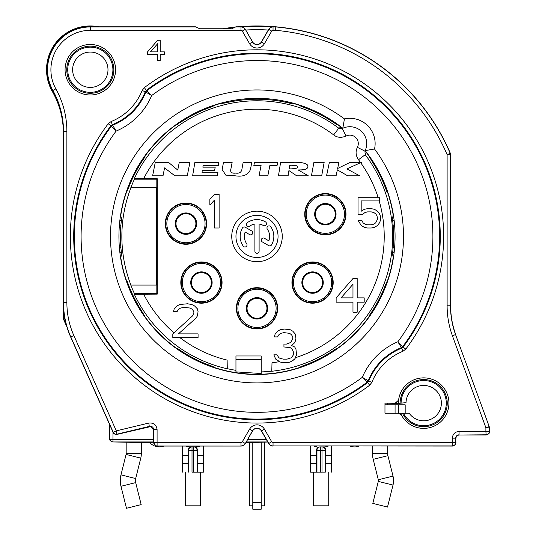 <?xml version="1.0" encoding="UTF-8"?>
<svg xmlns="http://www.w3.org/2000/svg" width="536" height="536" viewBox="0 0 536 536"><rect width="100%" height="100%" fill="white"/><g stroke="black" fill="none" stroke-linecap="round" stroke-linejoin="round"><path stroke-width="0.8" d="M112.969 432.023L112.942 439.634A3.37 1.152 -179.8 0 1 109.579 438.482C109.371 440.183 110.523 441.336 113.036 441.945L153.51 442.79M245.843 442.656L267.806 442.039M112.942 439.634L113.036 441.945L153.51 441.945M113.036 442.039L111.421 441.657L109.491 438.482L109.532 424.311M126.174 442.046L126.174 453.637A3.37 3.37 0 0 1 126.074 454.448L120.982 474.869A23.571 23.571 0 0 0 120.982 486.286L126.476 508.282L141.176 504.611L135.682 482.614A8.422 8.422 0 0 1 135.682 478.541L140.774 458.119A18.519 18.519 0 0 0 141.323 453.637L141.323 442.736M396.74 402.777A26.954 26.954 0 0 0 396.74 403.387L384.969 403.126L384.969 413.223L409.182 413.223A17.681 17.681 0 0 0 437.765 413.826A17.681 17.681 0 0 0 429.564 386.443A17.681 17.681 0 0 0 406.02 402.663L398.442 403.387A25.259 25.259 0 0 1 423.688 377.867M387.662 446.059L387.662 453.637A8.422 8.422 0 0 0 387.91 455.674L393.002 476.095A18.519 18.519 0 0 1 393.002 485.06L387.515 507.056L372.808 503.384L378.302 481.395A3.37 3.37 0 0 0 378.302 479.76L373.21 459.339A23.571 23.571 0 0 1 372.507 453.637L372.507 446.059M387.662 403.126L387.662 404.807M252.791 505.83L249.428 505.83L249.428 442.455M264.576 442.039L264.576 505.83L261.213 505.83M252.791 442.274L252.791 509.2L261.213 509.2L261.213 442.039M64.883 318.605L63.369 318.92A210.474 210.474 0 0 0 66.826 326.605M63.369 302.76L63.369 318.92M63.369 133.183A84.186 84.186 0 0 0 52.294 91.442A43.778 43.778 0 0 1 98.852 26.8M450.508 153.725L450.602 154.18M242.292 31.081L245.207 29.4A4.904 4.904 0 0 0 240.959 26.947L240.959 26.8A5.052 5.052 0 0 1 245.334 29.326L252.624 41.955A5.052 5.052 0 0 0 261.374 41.955L268.67 29.326A5.052 5.052 0 0 1 273.038 26.8L275.805 26.8L275.651 30.318L273.038 30.318A1.534 1.534 0 0 0 271.712 31.081L264.422 43.711A8.569 8.569 0 0 1 249.582 43.711L242.292 31.081A1.534 1.534 0 0 0 240.959 30.318L90.323 30.318A39.423 39.423 0 0 0 55.858 88.869A87.703 87.703 0 0 1 66.879 131.441L66.879 302.693C66.906 314.136 69.238 325.091 73.868 335.563L116.299 430.864L148.78 423.065C153.631 422.589 156.398 424.767 157.088 429.617L157.088 442.542L240.959 442.542A1.534 1.534 0 0 0 242.292 441.778L249.582 429.148A8.569 8.569 0 0 1 264.422 429.148L271.712 441.778A1.534 1.534 0 0 0 273.038 442.542L452.33 442.542L452.33 438.16L455.701 438.16C455.895 436.116 457.02 434.991 459.064 434.79L459.064 431.42L485.897 431.42L485.897 427.768L452.397 335.744C448.893 326.069 447.131 316.093 447.118 305.801L447.118 154.663L450.361 153.303A210.474 210.474 0 0 0 238.192 26.8M235.25 27.088A210.474 210.474 0 0 0 222.768 28.763M455.935 442.783L455.567 444.317L453.423 445.999L452.33 445.912A3.37 3.363 -45 0 0 455.701 442.542L455.701 438.16L455.935 442.783L452.33 442.542L452.33 445.912L273.038 445.912L452.478 446.059M459.305 435.024L485.897 434.79A3.37 3.363 135 0 0 489.261 431.42L485.897 431.42L486.132 435.024L459.305 435.024C457.215 435.185 456.089 436.304 455.935 438.394M90.316 44.481A25.259 25.259 0 0 1 115.562 69.734A25.259 25.259 0 0 1 90.316 94.993M423.688 428.378A25.259 25.259 0 0 1 400.546 413.223M396.74 403.387L398.442 403.387M72.628 69.734A17.681 17.681 0 0 0 90.309 87.415A17.681 17.681 0 0 0 107.991 69.734A17.681 17.681 0 0 0 90.309 52.059A17.681 17.681 0 0 0 72.628 69.734M395.072 404.807L395.072 413.223L384.969 413.223L384.969 404.807L405.176 404.807L405.176 413.223M179.681 337.452A127.22 127.22 0 0 0 227.13 360.092L227.277 368.768A135.635 135.635 0 0 1 134.315 294.264L134.456 293.674A135.26 135.26 0 0 1 130.791 285.065L130.911 285.065A135.146 135.146 0 0 1 130.911 187.794L130.791 187.794A135.26 135.26 0 0 1 134.456 179.178L134.315 178.595L157.256 178.743L157.256 294.117L156.82 293.674L156.82 285.065L130.791 285.065M366.423 152.231L365.23 154.676A135.635 135.635 0 0 1 271.786 371.26L272 362.758A127.22 127.22 0 0 0 279.524 361.639M292.261 165.336L294.666 165.443M297.48 167.728L297.078 168.049M294.13 168.686L291.685 168.793M227.257 368.668A135.541 135.541 0 0 0 235.954 370.329M261.213 371.91A135.541 135.541 0 0 0 271.812 371.16M134.315 294.264L157.256 294.117M361.378 162.341L350.182 162.341L337.64 168.478L338.933 162.341L329.385 162.341L326.538 175.815L336.085 175.815L337.352 169.838L347.656 175.815L359.696 175.815L346.946 168.907L361.378 162.341L360.42 162.341A127.22 127.22 0 0 0 358.51 159.748L365.23 154.676L364.909 151.132A16.837 16.837 0 0 0 342.819 128.272A138.067 138.067 0 0 0 122.369 205.817A138.067 138.067 0 0 0 287.611 371.059A138.067 138.067 0 0 0 365.157 150.609L364.909 151.132A16.837 16.837 0 0 0 342.303 128.519L342.819 128.272A16.837 16.837 0 0 0 342.303 128.519L346.082 136.044C341.224 138.027 337.09 137.651 333.68 134.918A127.22 127.22 0 0 0 143.614 178.743M358.51 159.748C355.716 155.601 355.341 151.467 357.391 147.346A8.422 8.422 0 0 0 346.082 136.044M206.574 223.633A20.629 20.629 0 0 0 185.945 203.003A20.629 20.629 0 0 0 165.323 223.633A20.629 20.629 0 0 0 185.945 244.262A20.629 20.629 0 0 0 206.574 223.633M222.065 282.566A20.629 20.629 0 0 0 201.435 261.937A20.629 20.629 0 0 0 180.813 282.566A20.629 20.629 0 0 0 201.435 303.188A20.629 20.629 0 0 0 222.065 282.566M277.628 308.327A20.629 20.629 0 0 0 256.999 287.698A20.629 20.629 0 0 0 236.376 308.327A20.629 20.629 0 0 0 256.999 328.95A20.629 20.629 0 0 0 277.628 308.327M333.191 282.566A20.629 20.629 0 0 0 312.568 261.937A20.629 20.629 0 0 0 291.939 282.566A20.629 20.629 0 0 0 312.568 303.188A20.629 20.629 0 0 0 333.191 282.566M345.988 214.206A20.629 20.629 0 0 0 325.365 193.576A20.629 20.629 0 0 0 304.736 214.206A20.629 20.629 0 0 0 325.365 234.828A20.629 20.629 0 0 0 345.988 214.206M241.053 171.527L240.262 172.351M240.195 172.391L238.929 172.86M233.415 172.994L232.912 172.934M231.418 172.425L230.929 171.828M230.909 171.775L230.741 170.971M307.289 164.793L307.952 166.555L306.599 168.813M306.17 169.028L304.267 169.564M303.885 169.631L301.379 169.879M300.75 169.905L298.17 169.952C304.448 170.267 307.704 169.128 307.952 166.555C307.483 163.339 302.103 161.939 291.805 162.341L294.09 162.361M296.817 162.428L301.547 162.783M303.698 163.145L305.446 163.648M306.391 164.09L306.726 164.297M185.945 203.425A20.207 20.207 0 0 1 206.152 223.633A20.207 20.207 0 0 1 185.945 243.84A20.207 20.207 0 0 1 165.738 223.633A20.207 20.207 0 0 1 185.945 203.425M185.945 212.939A10.693 10.693 0 0 1 196.638 223.633A10.693 10.693 0 0 1 185.945 234.326A10.693 10.693 0 0 1 175.252 223.633A10.693 10.693 0 0 1 185.945 212.939M201.435 262.359A20.207 20.207 0 0 1 221.643 282.566A20.207 20.207 0 0 1 201.435 302.773A20.207 20.207 0 0 1 181.228 282.566A20.207 20.207 0 0 1 201.435 262.359M201.435 271.873A10.693 10.693 0 0 1 212.129 282.566A10.693 10.693 0 0 1 201.435 293.259A10.693 10.693 0 0 1 190.742 282.566A10.693 10.693 0 0 1 201.435 271.873M256.999 288.12A20.207 20.207 0 0 1 277.206 308.327A20.207 20.207 0 0 1 256.999 328.535A20.207 20.207 0 0 1 236.798 308.327A20.207 20.207 0 0 1 256.999 288.12M256.999 297.634A10.693 10.693 0 0 1 267.692 308.327A10.693 10.693 0 0 1 256.999 319.021A10.693 10.693 0 0 1 246.312 308.327A10.693 10.693 0 0 1 256.999 297.634M312.568 262.359A20.207 20.207 0 0 1 332.769 282.566A20.207 20.207 0 0 1 312.568 302.773A20.207 20.207 0 0 1 292.361 282.566A20.207 20.207 0 0 1 312.568 262.359M312.568 271.873A10.693 10.693 0 0 1 323.255 282.566A10.693 10.693 0 0 1 312.568 293.259A10.693 10.693 0 0 1 301.875 282.566A10.693 10.693 0 0 1 312.568 271.873M325.365 193.999A20.207 20.207 0 0 1 345.566 214.206A20.207 20.207 0 0 1 325.365 234.406A20.207 20.207 0 0 1 305.158 214.206A20.207 20.207 0 0 1 325.365 193.999M325.365 203.513A10.693 10.693 0 0 1 336.052 214.206A10.693 10.693 0 0 1 325.365 224.892A10.693 10.693 0 0 1 314.672 214.206A10.693 10.693 0 0 1 325.365 203.513M271.585 244.852A16.837 16.837 0 0 0 270.794 226.775A2.104 2.104 0 0 0 267.859 226.252A2.104 2.104 0 0 0 267.343 229.187A12.63 12.63 0 0 1 268.838 240.832L264.436 238.292A2.104 2.104 0 0 0 261.561 239.063A2.104 2.104 0 0 0 262.332 241.937L268.71 245.615A2.104 2.104 0 0 0 271.585 244.852M249.588 234.58A2.104 2.104 0 0 0 252.463 233.81A2.104 2.104 0 0 0 251.692 230.936L245.294 227.237A2.104 2.104 0 0 0 242.419 228.008A16.837 16.837 0 0 0 243.21 246.084A2.104 2.104 0 0 0 246.138 246.607A2.104 2.104 0 0 0 246.654 243.672A12.63 12.63 0 0 1 245.166 232.028L249.588 234.58M265.421 221.85A16.837 16.837 0 0 0 247.344 222.634A2.104 2.104 0 0 0 246.828 225.569A2.104 2.104 0 0 0 249.756 226.085A12.63 12.63 0 0 1 254.895 223.981L254.895 251.163A2.104 2.104 0 0 0 256.999 253.267A2.104 2.104 0 0 0 259.109 251.163L259.109 223.981A12.63 12.63 0 0 1 263.317 225.495A2.104 2.104 0 0 0 266.191 224.725A2.104 2.104 0 0 0 265.421 221.85M152.626 175.815L163.011 175.815L164.572 167.895L174.883 175.815L187.272 175.815L189.925 162.341L179.265 162.341L177.751 170.053L168.465 162.341L155.279 162.341L152.626 175.815M192.618 175.815L217.355 175.815L217.951 172.291L202.005 172.291L202.3 170.515L214.628 170.515L215.191 167.158L202.869 167.158L203.137 165.53L218.326 165.53L218.862 162.341L194.89 162.341L192.618 175.815M223.492 162.341L222.165 169.517L225.783 175.125L235.317 175.815C243.11 177.021 248.155 174.917 250.453 169.517L251.779 162.341L243.17 162.341L242.051 168.378C241.696 172.096 239.612 173.664 235.786 173.088C231.505 173.584 229.897 172.11 230.969 168.652L232.142 162.341L223.492 162.341M259.049 175.815L267.819 175.815L269.849 165.51L277.072 165.51L277.695 162.341L254.473 162.341L253.85 165.51L261.079 165.51L259.049 175.815M291.805 162.341L280.609 162.341L278.472 175.815L288.1 175.815L288.931 170.575L296.703 175.815L308.307 175.815L298.17 169.952M289.212 168.813L289.768 165.316C294.901 164.994 297.567 165.577 297.781 167.065C296.951 168.559 294.096 169.142 289.212 168.813M311.436 175.815L321.694 175.815L324.166 162.341L313.915 162.341L311.436 175.815M292.783 360.56L294.673 359.127L296.569 354.832L295.939 349.097L294.673 346.946L291.517 345.519L294.043 343.368L295.309 341.218L295.939 338.35L295.309 334.055L292.783 331.188L290.257 329.754L284.576 329.037L280.154 329.754L277.628 331.188L275.102 334.055L274.472 336.916L277.628 336.916L278.887 334.766L280.784 333.338L283.939 332.622L289.628 333.338L291.517 334.766L292.783 336.916L292.783 338.35L291.517 341.218L290.257 342.651L286.465 344.085L283.939 344.085L283.939 346.946L290.257 347.663L292.147 349.097L293.413 351.964L293.413 354.832L291.517 357.7L287.102 359.127L283.31 359.127L280.154 358.41L278.887 357.7L276.998 354.832L273.836 354.832L275.732 359.127L280.154 361.994L282.68 362.711L287.731 362.711L290.257 361.994L294.673 359.127M295.101 358.403L295.53 357.673A127.22 127.22 0 0 0 379.166 200.926M388.252 193.576L387.186 192.525L384.855 186.34A137.316 137.316 0 0 0 372.674 162.435L368.634 155.567A3.37 3.363 -17.5 0 0 369.518 156.405M393.404 257.836L392.499 254.171L393.123 247.599A136.579 136.579 0 0 0 393.123 225.254L392.499 218.688L393.176 215.063A3.37 3.363 9.5 0 0 393.585 216.209M368.815 317.426L369.043 315.945L372.674 310.424A137.316 137.316 0 0 0 384.855 286.519L388.037 279.209A3.37 3.363 36.5 0 0 387.876 280.422M299.852 367.683L300.904 366.611L307.095 364.279A137.316 137.316 0 0 0 330.993 352.105L336.514 348.467L337.861 348.065A3.37 3.363 72.5 0 0 337.023 348.943M176.009 348.246L177.49 348.467L183.011 352.105A137.316 137.316 0 0 0 206.909 364.279L213.094 366.611L214.219 367.468A3.37 3.363 126.5 0 0 213.013 367.301M125.752 279.283L126.818 280.335L129.149 286.519A137.316 137.316 0 0 0 141.323 310.424L145.37 317.292A3.37 3.363 162.5 0 0 144.486 316.454M120.419 256.65A3.37 3.363 9.5 0 1 120.821 257.796L121.505 254.171L120.881 247.599L119.394 247.726M119.394 225.133L120.881 225.254L121.505 218.688A3.37 3.363 169.1 0 1 119.776 221.207M120.6 215.023L121.505 218.688M145.182 155.433L144.961 156.914L141.323 162.435A137.316 137.316 0 0 0 129.149 186.34L125.967 193.643A3.37 3.363 -143.5 0 0 126.128 192.437M214.145 105.177L213.094 106.249L206.909 108.574A137.316 137.316 0 0 0 183.011 120.754L176.136 124.794A3.37 3.363 -107.5 0 0 176.981 123.916M221.938 102.885A3.37 3.363 93.5 0 1 220.839 103.415L225.04 102.999A137.203 137.203 0 0 1 288.964 102.999L287.685 101.813M293.219 103.193L291.249 103.555L288.964 102.999M337.995 124.613L336.514 124.386L330.993 120.754A137.316 137.316 0 0 0 307.095 108.574L300.904 106.249L299.785 105.391A3.37 3.363 -53.5 0 0 300.991 105.559M342.303 128.519L338.759 128.198L341.064 127.186A3.37 3.37 70.5 0 0 342.149 127.742M260.744 373.492L235.954 371.89L235.954 359.368L261.213 359.368L261.213 373.458L260.744 373.492L261.213 372.688M235.954 359.368L235.954 355.978L261.213 355.978L261.213 359.368M157.256 178.743L156.82 179.178L156.82 187.794L130.791 187.794M156.82 179.178L134.456 179.178M134.456 293.674L156.82 293.674M156.639 285.065L156.639 187.794M134.315 178.595A135.635 135.635 0 0 1 338.759 128.198L333.68 134.918M343.636 127.923L344.246 127.689M341.204 127.005L341.064 127.186A137.846 137.846 0 0 0 337.861 124.794A3.37 3.363 -72.5 0 1 337.023 123.916M365.74 149.189A16.837 16.837 0 0 0 347.757 126.858M220.778 103.193L220.839 103.415A137.846 137.846 0 0 0 214.219 105.391A3.37 3.363 -126.5 0 1 213.013 105.559M393.404 215.023L393.176 215.063A137.846 137.846 0 0 0 388.037 193.643A3.37 3.363 -36.5 0 1 387.876 192.437M384.855 186.34L385.558 186.066M372.674 162.435L373.311 162.033M364.909 151.132L357.391 147.346M388.252 279.283L388.037 279.209A137.846 137.846 0 0 0 393.176 257.796A3.37 3.363 -9.5 0 1 393.585 256.65M393.123 247.599L394.61 247.726M393.123 225.254L394.61 225.133M125.752 193.576L125.967 193.643A137.846 137.846 0 0 0 120.821 215.063A3.37 3.363 170.5 0 1 120.419 216.209M337.995 348.246L337.861 348.065A137.846 137.846 0 0 0 368.634 317.292A3.37 3.363 17.5 0 1 369.518 316.454M372.674 310.424L373.311 310.826M384.855 286.519L385.558 286.794M214.145 367.683L214.219 367.468A137.846 137.846 0 0 0 299.785 367.468A3.37 3.363 53.5 0 1 300.991 367.301M307.095 364.279L307.369 364.983M330.993 352.105L331.402 352.742M145.182 317.426L145.37 317.292A137.846 137.846 0 0 0 176.136 348.065A3.37 3.363 107.5 0 1 176.981 348.943M183.011 352.105L182.602 352.742M206.909 364.279L206.635 364.983M120.6 257.836L120.821 257.796A137.846 137.846 0 0 0 125.967 279.209A3.37 3.363 143.5 0 1 126.128 280.422M129.149 286.519L128.446 286.794M141.323 310.424L140.693 310.826M176.009 124.613L176.136 124.794A137.846 137.846 0 0 0 145.37 155.567A3.37 3.363 -162.5 0 1 144.486 156.405M141.323 162.435L140.693 162.033M129.149 186.34L128.446 186.066M206.909 108.574L206.635 107.877M183.011 120.754L182.602 120.118M226.319 101.813L225.04 102.999M224.571 102.222L222.755 103.555M291.249 103.555L289.433 102.222M299.852 105.177L299.785 105.391A137.846 137.846 0 0 0 293.165 103.415A3.37 3.363 -93.5 0 1 292.066 102.885M330.993 120.754L331.402 120.118M307.095 108.574L307.369 107.877M196.772 446.059L196.772 446.903L188.927 446.903A3.37 3.37 -90 0 1 186.702 446.059M203.311 446.059L203.311 455.319L197.509 455.319L197.509 450.267C197.322 448.223 196.223 447.098 194.2 446.903L187.901 446.903L188.927 446.903L188.927 446.059M200.042 446.059L196.772 446.903A3.37 3.37 -90 0 0 198.997 446.059M314.257 446.059A3.37 3.37 90 0 0 316.488 446.903L316.488 446.059M325.821 446.059L325.821 446.903L320.314 446.903A3.37 3.357 -90 0 0 316.957 450.267L316.495 450.267C316.682 448.223 317.781 447.098 319.804 446.903M328.045 446.059A3.37 3.37 90 0 1 325.821 446.903L328.34 446.059M326.102 446.903L322.505 446.903C324.521 447.098 325.627 448.223 325.814 450.267L325.352 450.267L325.352 472.102L310.632 472.156L325.352 472.102M331.617 446.059L331.617 455.319L325.814 455.319L325.814 450.267M322.505 446.903L320.314 446.903L320.314 450.267L316.957 450.267L316.957 472.102M321.995 472.129L321.995 446.903A3.37 3.357 -90 0 1 325.352 450.267L320.314 450.267L320.314 472.129M325.814 455.319L325.741 472.062M331.617 455.319L331.59 463.74L325.968 463.74M331.59 463.74L331.63 472.109M331.677 446.059L331.677 472.156M350.129 446.059A12.63 12.63 0 0 0 359.194 446.059M310.632 446.059L310.632 472.156M316.495 450.267L316.495 455.319L310.692 455.319L310.692 446.059M310.692 455.319L310.679 472.109M316.2 446.903L313.962 446.059M316.495 455.319L316.568 472.062M316.341 463.74L310.713 463.74M194.2 446.903L197.797 446.903M187.901 446.903L185.657 446.059M197.509 450.267L197.047 450.267A3.37 3.357 -90 0 0 193.69 446.903L193.69 450.267L192.009 450.267L192.009 446.903A3.37 3.357 -90 0 0 188.652 450.267L188.19 450.267L188.19 455.319L182.387 455.319L182.387 446.059M188.19 450.267C188.377 448.223 189.483 447.098 191.499 446.903M192.009 472.129L203.372 472.156L192.009 472.129L192.009 450.267L188.652 450.267L188.652 472.102M197.509 455.319L197.436 472.062M203.311 455.319L203.285 463.74L197.663 463.74M203.285 463.74L203.325 472.109M203.372 446.059L203.372 472.156M182.327 446.059L182.327 472.156M182.387 455.319L182.374 472.109M188.19 455.319L188.035 463.74L182.414 463.74M188.035 463.74L188.263 472.062M185.275 472.156L185.275 505.83L200.424 505.83L200.424 472.156M342.819 128.272L344.434 118.898A25.259 25.259 0 0 1 374.537 148.995A146.489 146.489 0 0 1 288 379.602A146.489 146.489 0 0 1 113.833 205.435A146.489 146.489 0 0 1 344.434 118.898M365.157 150.609L374.537 148.995M371.857 382.356L368.728 381.103L367.636 382.537L367.127 382.148A3.37 3.37 -52.5 0 0 368.219 380.721L362.329 377.324L367.127 382.148A182.649 182.649 0 0 1 111.294 126.295L116.118 131.086L112.339 124.687A59.194 59.194 0 0 0 145.269 91.757L151.668 95.535L146.877 90.711A182.649 182.649 0 0 1 402.704 346.564L397.88 341.774L401.665 348.172A59.194 59.194 0 0 0 368.728 381.103L368.219 380.721A59.818 59.818 0 0 1 401.283 347.656A3.37 3.37 -37.5 0 0 402.704 346.564L403.092 347.08L401.665 348.172L402.918 351.301A55.831 55.831 0 0 0 371.857 382.356L369.673 385.217A186.635 186.635 0 0 1 108.225 123.742L111.086 121.558A55.831 55.831 0 0 0 142.147 90.504L144.331 87.643A186.635 186.635 0 0 1 405.779 349.11L402.918 351.301M142.147 90.504L145.269 91.757L146.368 90.323L146.877 90.711A3.37 3.37 127.5 0 0 145.785 92.138A59.818 59.818 0 0 1 112.721 125.203A3.37 3.37 142.5 0 0 111.294 126.295L110.905 125.779L112.339 124.687L111.086 121.558M65.07 69.734A25.259 25.259 0 0 0 90.323 94.993A25.259 25.259 0 0 0 115.582 69.734A25.259 25.259 0 0 0 90.323 44.481A25.259 25.259 0 0 0 65.07 69.734M384.969 403.126L395.253 403.126L398.596 400.158A25.259 25.259 0 0 1 434.408 380.258A25.259 25.259 0 0 1 441.986 420.519A25.259 25.259 0 0 1 401.39 415.005L398.422 413.223M157.658 40.267L147.554 51.878L147.554 54.458L157.658 54.458L157.658 60.474L160.184 60.474L160.184 54.458L164.391 54.458L164.391 51.878L160.184 51.878L160.184 40.267L157.658 40.267M150.502 51.878L157.658 43.711L157.658 51.878L150.502 51.878M240.959 26.8L236.008 26.8L231.746 28.763L199.754 28.763L195.493 26.8L90.323 26.8A42.934 42.934 0 0 0 52.783 90.577L52.917 90.504A84.34 84.34 0 0 1 63.516 131.441L63.516 302.693C63.543 314.619 65.968 326.029 70.792 336.93L113.223 432.237A3.37 3.363 26.2 0 0 117.089 434.14L149.564 426.341C151.996 426.1 153.376 427.192 153.718 429.617L157.088 429.617M73.868 335.563L70.645 336.963L113.136 432.405L116.299 430.864L116.949 434.415L150.77 426.569L153.51 429.879L153.51 442.749L155.996 445.999L240.959 446.059A5.052 5.052 0 0 0 245.334 443.533L252.496 430.83A5.199 5.199 0 0 1 261.501 430.83L268.797 443.46A4.904 4.904 0 0 0 273.038 445.912L273.038 442.542M148.78 423.065L149.33 426.643M70.645 336.963C65.821 326.062 63.395 314.645 63.369 302.726L63.369 131.441A84.186 84.186 0 0 0 52.783 90.577M116.949 434.415C114.684 434.267 113.511 433.798 113.431 432.994L113.136 432.405M245.334 443.533L252.624 430.904A5.052 5.052 0 0 1 261.374 430.904L268.67 443.533A5.052 5.052 0 0 0 273.038 446.059M489.408 427.741L489.261 427.768A3.37 3.37 -100 0 0 489.06 426.616L485.897 427.768L489.261 427.768L489.408 431.574L489.207 426.589L455.567 334.591C452.19 325.292 450.501 315.691 450.488 305.801L450.488 154.663A3.37 3.37 -101.6 0 0 450.213 153.329A210.326 210.326 0 0 0 275.799 26.947L273.038 26.947L273.038 30.318M455.714 334.565C452.344 325.265 450.649 315.671 450.635 305.775L450.635 154.629L447.118 154.663A206.956 206.956 0 0 0 275.651 30.318M489.408 431.574L489.381 432.217C489.576 433.316 488.497 434.254 486.132 435.024M153.51 442.749L153.718 429.617L153.718 442.542L157.088 442.542L157.088 445.912A3.37 3.363 -135 0 1 153.718 442.542L155.661 445.892M192.458 315.959L172.813 333.874L172.813 337.452L198.072 337.452L198.072 333.874L178.428 333.874L195.962 318.109L197.369 315.959L198.072 311.664L197.369 308.796L194.561 305.929L191.754 304.495L187.546 303.778L179.828 304.495L177.021 305.929L174.213 308.796L173.517 311.664L177.021 311.664L178.428 309.513L180.531 308.079L184.036 307.363L190.354 308.079L192.458 309.513L193.858 311.664L193.858 313.098L192.458 315.959M219.117 228.008L219.117 194.334L214.487 194.334L209.857 199.352L209.857 205.08L214.487 200.069L214.487 228.008L219.117 228.008M362.45 214.467L364.976 212.537L367.502 211.888L371.287 211.888L373.813 212.537L375.709 213.824L376.969 215.76L377.599 218.983L375.709 222.849L373.813 224.142L371.287 224.785L367.502 224.785L364.976 224.142L363.08 222.849L361.813 220.269L358.028 220.269L361.184 225.428L364.339 227.365L367.502 228.008L371.287 228.008L374.443 227.365L377.599 225.428L379.495 222.849L380.761 219.626L380.761 217.047L379.495 213.824L377.599 211.244L374.443 209.308L371.287 208.665L367.502 208.665L364.339 209.308L361.184 211.244L361.184 200.926L379.495 200.926L379.495 197.704L358.028 197.704L358.028 214.467L362.45 214.467M352.976 278.526L336.139 297.869L336.139 302.17L352.976 302.17L352.976 312.2L357.184 312.2L357.184 302.17L364.199 302.17L364.199 297.869L357.184 297.869L357.184 278.526L352.976 278.526M341.05 297.869L352.976 284.254L352.976 297.869L341.05 297.869M282.258 236.43A25.259 25.259 0 0 0 256.999 211.171A25.259 25.259 0 0 0 231.746 236.43A25.259 25.259 0 0 0 256.999 261.689A25.259 25.259 0 0 0 282.258 236.43M278.05 236.43A21.045 21.045 0 0 1 256.999 257.474A21.045 21.045 0 0 1 235.954 236.43A21.045 21.045 0 0 1 256.999 215.385A21.045 21.045 0 0 1 278.05 236.43M398.436 404.807L398.436 413.223M328.729 472.156L328.729 505.83L313.573 505.83L313.573 472.156M163.875 446.059A12.63 12.63 0 0 1 150.02 442.79M246.252 441.945L267.752 441.945M113.036 439.728L153.51 439.728M247.531 439.728L266.472 439.728M109.619 424.505L109.491 438.482M387.662 453.637L372.507 453.637M387.91 455.674L373.21 459.339M393.002 476.095L378.302 479.76M393.002 485.06L378.302 481.395M141.323 453.637L126.174 453.637M140.774 458.119L126.074 454.448M135.682 478.541L120.982 474.869M135.682 482.614L120.982 486.286M252.791 502.467L261.213 502.467M66.189 324.34A210.085 210.085 0 0 1 63.751 318.84L63.751 310.746M245.736 30.016A206.722 206.722 0 0 1 268.268 30.016M225.214 28.763A210.085 210.085 0 0 1 234.822 27.517M241.89 26.887A210.085 210.085 0 0 1 272.114 26.887M66.759 69.734A23.55 23.55 0 0 0 90.309 93.291A23.55 23.55 0 0 0 113.86 69.734A23.55 23.55 0 0 0 90.309 46.183A23.55 23.55 0 0 0 66.759 69.734M67.717 69.734A22.592 22.592 0 0 1 90.309 47.148A22.592 22.592 0 0 1 112.902 69.734A22.592 22.592 0 0 1 90.309 92.326A22.592 22.592 0 0 1 67.717 69.734M402.422 413.223A23.55 23.55 0 0 0 440.853 419.259A23.55 23.55 0 0 0 432.478 381.27A23.55 23.55 0 0 0 400.144 402.905M403.487 413.223A22.592 22.592 0 0 0 440.344 418.395A22.592 22.592 0 0 0 432.023 382.121A22.592 22.592 0 0 0 401.102 402.831M143.614 294.117A127.22 127.22 0 0 0 173.972 332.816M378.182 197.704A127.22 127.22 0 0 0 360.654 162.669M185.945 204.524A19.108 19.108 0 0 0 166.837 223.633A19.108 19.108 0 0 0 185.945 242.741A19.108 19.108 0 0 0 205.06 223.633A19.108 19.108 0 0 0 185.945 204.524M185.945 213.683A9.95 9.95 0 0 0 175.996 223.633A9.95 9.95 0 0 0 185.945 233.582A9.95 9.95 0 0 0 195.895 223.633A9.95 9.95 0 0 0 185.945 213.683M201.435 263.451A19.108 19.108 0 0 0 182.327 282.566A19.108 19.108 0 0 0 201.435 301.674A19.108 19.108 0 0 0 220.551 282.566A19.108 19.108 0 0 0 201.435 263.451M201.435 272.616A9.95 9.95 0 0 0 191.486 282.566A9.95 9.95 0 0 0 201.435 292.515A9.95 9.95 0 0 0 211.385 282.566A9.95 9.95 0 0 0 201.435 272.616M256.999 289.212A19.108 19.108 0 0 0 237.89 308.327A19.108 19.108 0 0 0 256.999 327.436A19.108 19.108 0 0 0 276.114 308.327A19.108 19.108 0 0 0 256.999 289.212M256.999 298.378A9.95 9.95 0 0 0 247.049 308.327A9.95 9.95 0 0 0 256.999 318.277A9.95 9.95 0 0 0 266.948 308.327A9.95 9.95 0 0 0 256.999 298.378M312.568 263.451A19.108 19.108 0 0 0 293.453 282.566A19.108 19.108 0 0 0 312.568 301.674A19.108 19.108 0 0 0 331.677 282.566A19.108 19.108 0 0 0 312.568 263.451M312.568 272.616A9.95 9.95 0 0 0 302.619 282.566A9.95 9.95 0 0 0 312.568 292.515A9.95 9.95 0 0 0 322.518 282.566A9.95 9.95 0 0 0 312.568 272.616M325.365 195.091A19.108 19.108 0 0 0 306.25 214.206A19.108 19.108 0 0 0 325.365 233.314A19.108 19.108 0 0 0 344.474 214.206A19.108 19.108 0 0 0 325.365 195.091M325.365 204.256A9.95 9.95 0 0 0 315.416 214.206A9.95 9.95 0 0 0 325.365 224.155A9.95 9.95 0 0 0 335.308 214.206A9.95 9.95 0 0 0 325.365 204.256M365.686 151.279A3.37 3.37 19.5 0 0 366.242 152.365A137.846 137.846 0 0 1 368.634 155.567L368.815 155.433M120.881 225.254A136.579 136.579 0 0 0 120.881 247.599M387.186 192.525A3.37 3.363 -37 0 1 387.173 190.407M369.043 156.914A3.37 3.363 -17 0 0 370.745 158.167M392.499 254.171A3.37 3.363 -10.9 0 1 394.228 251.652M392.499 218.688A3.37 3.363 10.9 0 0 394.228 221.207M119.776 251.652A3.37 3.363 10.9 0 1 121.505 254.171M369.043 315.945A3.37 3.363 17 0 1 370.745 314.692M387.186 280.335A3.37 3.363 37 0 0 387.173 282.452M300.904 366.611A3.37 3.363 53 0 1 303.021 366.604M336.514 348.467A3.37 3.363 73 0 0 335.261 350.175M177.49 348.467A3.37 3.363 107 0 1 178.743 350.175M213.094 366.611A3.37 3.363 127 0 0 210.976 366.604M126.818 280.335A3.37 3.363 143 0 1 126.831 282.452M144.961 315.945A3.37 3.363 163 0 0 143.253 314.692M144.961 156.914A3.37 3.363 -163 0 1 143.253 158.167M126.818 192.525A3.37 3.363 -143 0 0 126.831 190.407M213.094 106.249A3.37 3.363 -127 0 1 210.976 106.255M177.49 124.386A3.37 3.363 -107 0 0 178.743 122.684M223.934 102.966A3.37 1.997 -128.4 0 1 225.308 102.798M290.07 102.966A3.37 1.997 -51.6 0 0 288.696 102.798M336.514 124.386A3.37 3.363 -73 0 1 335.261 122.684M300.904 106.249A3.37 3.363 -53 0 0 303.021 106.255M61.499 113.8A84.574 84.574 0 0 0 52.622 91.254L53.031 91.02M96.601 26.8A43.396 43.396 0 0 0 52.622 91.254L52.294 91.442M197.047 472.102L197.047 450.267L193.69 450.267L193.69 472.129M362.329 377.324A66.551 66.551 0 0 1 397.88 341.774A175.915 175.915 0 0 0 151.668 95.535A66.551 66.551 0 0 1 116.118 131.086A175.915 175.915 0 0 0 362.329 377.324M108.225 123.742L110.905 125.779A183.265 183.265 0 0 0 367.636 382.537L369.673 385.217M144.331 87.643L146.368 90.323A183.265 183.265 0 0 1 403.092 347.08L405.779 349.11M452.33 438.16C452.726 434.073 454.97 431.828 459.064 431.42M240.959 30.318L240.959 26.947L235.398 26.947M196.096 26.947L90.323 26.947A42.786 42.786 0 0 0 52.917 90.504L55.858 88.869M90.323 30.318L90.323 26.8M66.879 131.441L63.369 131.441M66.879 302.693L63.369 302.726M273.038 26.8L273.038 26.947A4.904 4.904 0 0 0 268.797 29.4L261.501 42.029A5.199 5.199 0 0 1 252.496 42.029L245.334 29.326M268.67 29.326L271.712 31.081M264.422 43.711L261.374 41.955M249.582 43.711L252.624 41.955M252.624 430.904L249.582 429.148M242.292 441.778L245.207 443.46A4.904 4.904 0 0 1 240.959 445.912L240.959 442.542M264.422 429.148L261.374 430.904M271.712 441.778L268.67 443.533M156.941 446.059L240.959 446.059M452.397 335.744L455.567 334.591L489.207 426.589M447.118 305.801L450.635 305.775M153.51 429.879L150.763 426.569"/></g></svg>
